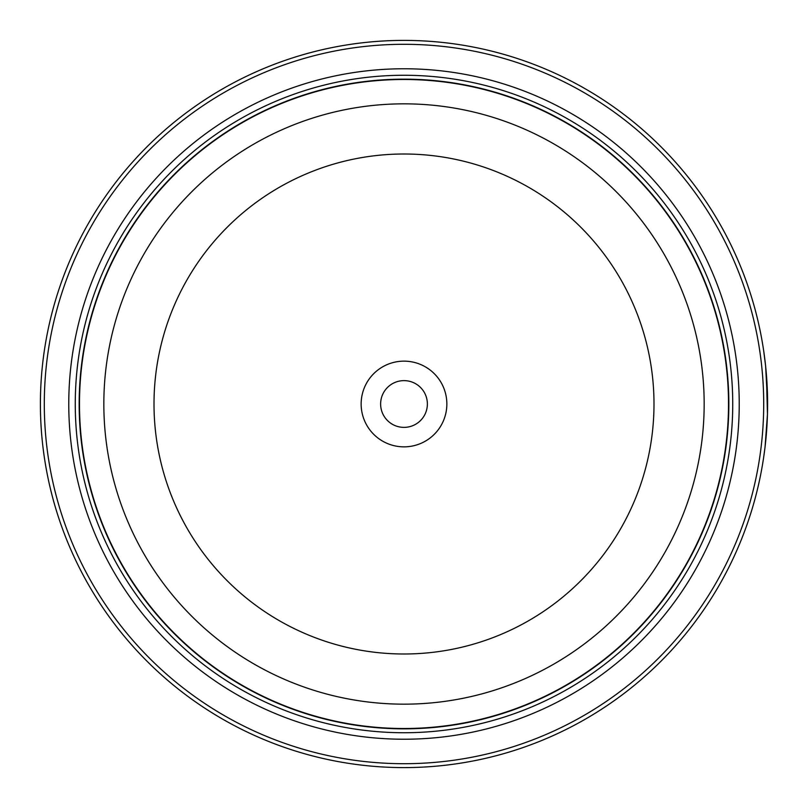 <?xml version="1.0" encoding="UTF-8"?>
<svg xmlns="http://www.w3.org/2000/svg" width="808" height="808" viewBox="0 0 808 808"><rect width="100%" height="100%" fill="white"/><g stroke="black" fill="none" stroke-linecap="round" stroke-linejoin="round"><path stroke-width="1.21" d="M728.644 404A324.644 324.644 0 0 1 404 728.644A324.644 324.644 0 0 1 79.356 404A324.644 324.644 0 0 1 404 79.356A324.644 324.644 0 0 1 728.644 404A324.644 324.644 0 0 0 404 79.356A324.644 324.644 0 0 0 79.356 404M767.459 414.251L766.388 374.356M765.519 365.135L765.297 363.135M765.489 364.863L766.024 370.195M764.853 448.622L763.641 457.51M767.449 393.526L767.539 397.304M767.539 397.526L767.56 398.657M446.854 404A42.854 42.854 0 0 0 404 361.146A42.854 42.854 0 0 0 361.146 404A42.854 42.854 0 0 0 404 446.854A42.854 42.854 0 0 0 446.854 404M427.371 404A23.371 23.371 0 0 0 404 380.629A23.371 23.371 0 0 0 380.629 404A23.371 23.371 0 0 0 404 427.371A23.371 23.371 0 0 0 427.371 404M44.299 404A359.701 359.701 0 0 0 404 763.701A359.701 359.701 0 0 0 763.701 404A359.701 359.701 0 0 0 404 44.299A359.701 359.701 0 0 0 44.299 404M767.6 404A363.6 363.6 0 0 1 404 767.6A363.6 363.6 0 0 1 40.4 404A363.6 363.6 0 0 1 404 40.4A363.6 363.6 0 0 1 767.6 404L765.63 366.186L763.701 350.894M767.246 420.059L765.671 441.41M765.58 442.259L765.146 446.168M765.075 446.814L767.449 414.332M68.771 404A335.229 335.229 0 0 1 404 68.771A335.229 335.229 0 0 1 739.229 404A335.229 335.229 0 0 1 404 739.229A335.229 335.229 0 0 1 68.771 404M75.265 404A328.735 328.735 0 0 1 404 75.265A328.735 328.735 0 0 1 732.735 404A328.735 328.735 0 0 1 404 732.735A328.735 328.735 0 0 1 75.265 404M728.836 404A324.836 324.836 0 0 1 404 728.836A324.836 324.836 0 0 1 79.164 404A324.836 324.836 0 0 1 404 79.164A324.836 324.836 0 0 1 728.836 404M79.487 404A324.513 324.513 0 0 0 404 728.513A324.513 324.513 0 0 0 728.513 404A324.513 324.513 0 0 0 404 79.487A324.513 324.513 0 0 0 79.487 404M704.162 404A300.162 300.162 0 0 1 404 704.162A300.162 300.162 0 0 1 103.838 404A300.162 300.162 0 0 1 404 103.838A300.162 300.162 0 0 1 704.162 404M154.005 404A249.995 249.995 0 0 0 404 653.995A249.995 249.995 0 0 0 653.995 404A249.995 249.995 0 0 0 404 154.005A249.995 249.995 0 0 0 154.005 404"/></g></svg>
